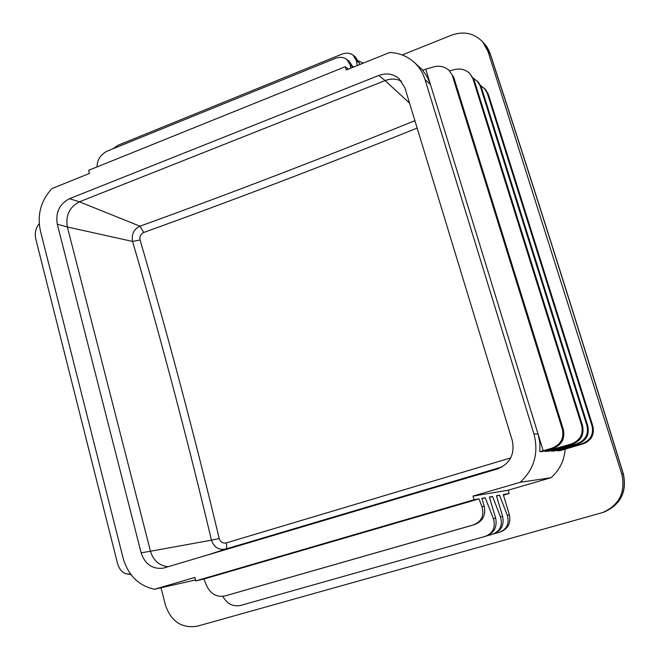 <?xml version="1.0" encoding="UTF-8"?>
<svg xmlns="http://www.w3.org/2000/svg" width="660" height="660" viewBox="0 0 660 660"><rect width="100%" height="100%" fill="white"/><g stroke="black" fill="none" stroke-linecap="round" stroke-linejoin="round"><path stroke-width="0.99" d="M69.498 198.701L378.757 75.471C386.199 72.773 392.882 73.738 398.813 78.375L404.819 87.566L512.267 440.525C515.006 454.27 510.056 463.741 497.409 468.955L163.028 568.219C152.262 569.275 144.961 564.143 141.133 552.824L57.288 224.202C55.399 212.438 59.474 203.94 69.498 198.701L79.431 201.82L385.102 80.569C390.835 78.416 396.313 78.622 401.544 81.205M345.254 66.709L346.236 70.001L389.647 52.511C399.077 52.866 407.253 56.133 414.191 62.321C419.281 67.015 422.903 72.781 425.04 79.612L533.957 433.966C538.857 452.983 534.278 469.087 520.229 482.27L473.014 496.081L474.103 499.744L195.739 580.899L194.84 577.442L154.357 589.281C138.559 585.618 128.155 575.272 123.148 558.261L40.392 230.851C37.026 214.772 40.87 200.673 51.934 188.562L89.447 173.448L88.63 170.321L345.254 66.709L348.406 69.127M357.274 65.554L356.293 60.522L359.296 62.923L359.783 64.54M350.864 68.137L350.229 65.035L353.067 67.246M417.153 128.081C322.014 166.287 230.876 201.085 143.731 232.468C140.621 233.97 139.408 236.478 140.077 239.984C168.118 335.923 194.494 435.435 219.219 538.527C220.44 542.083 222.783 543.543 226.248 542.899L510.708 457.924M226.248 542.899C226.99 546.323 226.817 548.378 225.712 549.054C218.757 550.333 214.013 547.371 211.48 540.177L150.48 551.24L67.361 226.982C65.488 215.366 69.514 206.976 79.431 201.82L139.978 226.19L143.731 232.468M219.219 538.527L211.48 540.177C186.887 437.035 160.586 337.458 132.586 241.436C131.315 234.349 133.774 229.276 139.978 226.19C227.551 194.527 319.192 159.357 414.901 120.681M168.292 566.726C159.365 565.826 153.425 560.67 150.48 551.24L141.133 552.824M140.077 239.984L132.586 241.436L67.361 226.982L57.288 224.202M486.214 536.093L486.354 536.052C494.266 532.81 497.368 526.837 495.635 518.116L489.324 497.029L492.525 496.46L489.423 497.368M500.313 531.985L500.453 531.952C508.068 528.841 511.038 523.108 509.371 514.75L503.283 494.546L509.124 493.507L503.464 495.148M565.158 449.163C564.259 460.68 559.523 470.201 550.968 477.724L508.126 490.207L509.124 493.507M508.126 490.207L473.014 496.081M226.108 595.609L473.435 524.906C481.544 521.639 484.39 515.576 481.965 506.707L478.987 498.877L474.103 499.744M473.435 524.906L474.631 524.601C482.79 521.326 485.991 515.212 484.234 506.253L481.882 498.358L485.224 497.764L493.383 518.669C495.817 527.257 493.103 533.164 485.24 536.374L240.339 605.517C232.807 606.829 226.974 603.776 222.833 596.368M492.525 496.46L500.486 516.928C502.862 525.335 500.197 531.118 492.484 534.27L487.327 535.722M493.408 533.998L493.548 533.957C501.311 530.78 504.347 524.931 502.648 516.4L496.452 495.767L499.521 495.214L507.301 515.262C509.619 523.495 506.995 529.155 499.43 532.249L494.488 533.643M478.987 498.877L203.907 579.034L206.902 586.311C210.862 594.016 216.703 597.259 224.433 596.054M203.907 579.034L195.739 580.899M487.93 51.274L490.339 54.079C488.557 49.467 486.733 46.233 484.869 44.393L482.74 41.959L487.93 51.274L621.778 474.02C625.738 492.187 619.361 505.032 602.646 512.556L197.497 626.142C181.929 628.658 171.262 621.703 165.495 605.278L161.007 587.771M621.778 474.02L623.337 473.872C627.124 491.84 620.73 504.57 604.156 512.053C620.689 504.578 627.025 491.824 623.172 473.773C578.292 327.508 533.932 187.498 490.099 53.74L484.869 44.393M402.212 54.962L451.597 35.153C463.832 30.88 474.218 33.148 482.74 41.959M533.957 433.966L538.057 434.008L425.725 69.143L433.752 66.866C439.675 65.414 444.774 66.61 449.056 70.455L453.692 77.146L563.327 429.495C565.174 438.529 561.883 444.782 553.459 448.255L542.322 451.572L539.905 451.696L539.839 442.761L538.057 434.008L543.196 450.714L551.62 448.33C560.629 444.815 564.226 438.529 562.411 429.47L452.455 75.958M550.968 477.724L520.229 482.27M557.106 450.161L557.057 450.805L560.191 450.64L583.506 443.718C591.484 440.443 594.586 434.569 592.82 426.079L488.301 94.182L485.413 89.339L480.703 85.544M551.273 450.433L551.215 451.11L554.491 450.937L578.275 443.866C586.41 440.525 589.578 434.519 587.779 425.857L481.321 87.136L478.385 82.203L473.459 78.259M545.177 450.722L545.119 451.423L548.542 451.25L572.814 444.023C581.113 440.608 584.356 434.478 582.524 425.617L474.053 79.802L469.805 73.499C465.556 69.506 460.416 68.203 454.393 69.597L449.534 70.917M539.905 451.696L543.196 450.714M449.056 70.455L453.692 77.146M425.04 79.612L430.419 84.381L427.251 76.906L422.672 70.348L425.725 69.143M499.521 495.214L496.543 496.081M358.561 61.017L362.703 62.898M557.057 450.805L581.897 443.759C590.411 440.459 593.802 434.552 592.078 426.046L487.261 93.134L484.267 88.168M560.167 449.881L559.985 449.303M551.215 451.11L554.392 450.161L554.202 449.559M554.392 450.161L576.592 443.916C585.296 440.542 588.761 434.511 587.004 425.815L480.241 86.047L477.188 80.982M195.492 579.958L154.357 589.281M485.224 497.764L481.981 498.704M359.296 62.923L355.393 57.024L353.199 55.258L356.293 60.522M112.819 148.855L118.132 145.225L341.624 54.252C346.145 52.544 350.006 52.882 353.199 55.258M97.045 166.922C97.177 159.769 100.576 154.506 107.233 151.124L335.107 58.451C339.669 56.735 343.596 57.074 346.888 59.482L350.229 65.035M545.119 451.423L571.057 444.073C579.95 440.624 583.498 434.462 581.707 425.576L472.923 78.664L469.805 73.499M548.361 450.458L548.163 449.831M353.158 67.213L349.09 61.207L346.888 59.482M39.22 223.748C35.714 227.947 34.576 233.054 35.805 239.085L117.579 563.648C119.93 571.024 123.998 574.489 129.773 574.043L130.441 573.878M128.304 574.183L131.093 574.744M474.631 524.601L226.355 595.551M502.268 466.843L225.712 549.054L204.666 555.918M409.571 103.166L385.102 80.569L378.757 75.471M481.965 506.707L484.234 506.253M493.383 518.669L495.635 518.116M500.486 516.928L502.648 516.4M507.301 515.262L509.371 514.75M551.62 448.33L553.459 448.255M562.411 429.47L563.327 429.495M581.897 443.759L583.506 443.718M592.078 426.046L592.82 426.079M487.261 93.134L488.301 94.182M576.592 443.916L578.275 443.866M480.241 86.047L481.321 87.136M587.004 425.815L587.779 425.857M571.057 444.073L572.814 444.023M581.707 425.576L582.524 425.617M472.923 78.664L474.053 79.802M224.639 595.996L226.561 595.493M485.24 536.374L486.354 536.052M623.337 473.872C578.498 327.764 534.163 187.836 490.339 54.079M604.156 512.053L602.646 512.556M422.944 70.24L414.191 62.321M492.484 534.27L493.548 533.957M499.43 532.249L500.453 531.952M130.465 573.911L129.773 574.043"/></g></svg>
